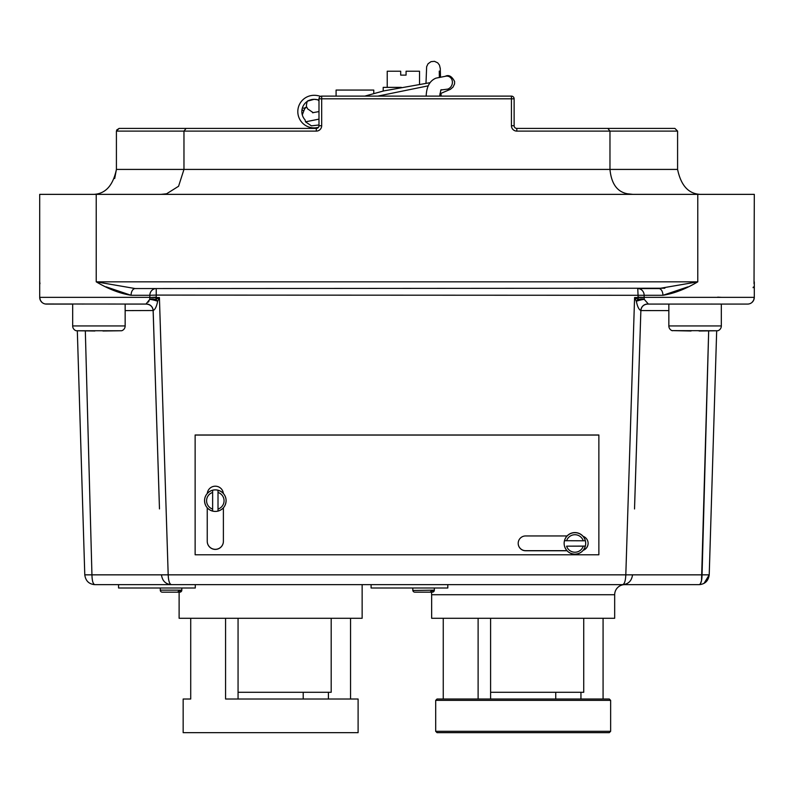 <?xml version="1.0" encoding="UTF-8"?>
<svg xmlns="http://www.w3.org/2000/svg" width="794" height="794" viewBox="0 0 794 794"><rect width="100%" height="100%" fill="white"/><g stroke="black" fill="none" stroke-linecap="round" stroke-linejoin="round"><path stroke-width="1.19" d="M164.834 592.165L179.791 592.165L181.598 590.488L179.245 590.756L177.449 592.165L162.304 592.165A2.015 2.015 0 0 1 160.279 590.15L160.279 587.997L160.279 590.15L181.816 590.15L181.816 587.997M179.791 592.165A2.015 2.015 0 0 0 181.816 590.15M177.35 592.165L162.403 592.165M176.258 587.997L118.564 587.997L118.564 584.632L195.274 584.632L195.274 587.997L176.258 587.997M225.575 618.278L225.575 699.018L358.104 699.018L358.104 732.664L183.156 732.664L183.156 699.018L190.719 699.018L190.719 618.278M350.541 699.018L350.541 618.278M331.187 618.278L331.187 692.289L238.061 692.289M164.745 592.165L179.116 592.165L179.116 618.278L362.143 618.278L362.143 584.632L371.096 584.632L371.096 587.997L447.806 587.997L447.806 584.632L622.615 584.632L94.873 584.632C89.007 584.195 85.643 580.94 84.779 574.846L77.326 330.939M672.339 330.751A5.042 5.042 0 0 1 668.846 325.947L721.329 325.947A5.042 5.042 0 0 1 717.826 330.751L672.339 330.622L691.048 330.999M636.143 300.827L634.585 297.552L638.217 299.427L637.771 288.559L658.772 288.559L697.777 281.83C685.619 289.056 674.007 293.542 662.921 295.289L644.152 295.289L644.133 297.353L754.3 297.353A6.729 6.729 0 0 1 747.571 304.082L721.329 304.082L721.329 325.947A5.042 5.042 0 0 1 717.826 330.751L699.127 330.999M668.846 325.947L668.846 304.082L647.586 304.082L668.846 304.082M159.475 508.904L153.163 310.603C152.627 306.623 150.384 304.449 146.404 304.082L125.154 304.082L146.473 304.062A6.729 5.092 85 0 0 145.977 304.062L149.689 299.427L149.868 297.552L149.689 299.427A6.729 2.025 -166.7 0 1 155.783 299.427L159.415 297.552L157.659 301.244C156.607 306.544 155.108 309.64 153.163 310.523L125.154 310.603M72.671 325.947L125.154 325.947A5.042 5.042 0 0 1 121.661 330.751L76.174 330.751A5.042 5.042 0 0 1 72.671 325.947L72.671 304.082L46.429 304.082A6.729 6.729 0 0 1 39.7 297.353L39.7 194.361L754.3 194.361L754.032 283.696M564.494 546.083A10.769 10.759 -0 0 1 583.094 536.347A10.769 10.759 -0 0 1 585.347 546.083L566.598 546.163A8.744 8.744 180 0 0 583.243 546.163L566.598 546.163M212.633 509.073L212.633 511.108C207.571 509.47 204.882 505.996 204.554 500.696L204.554 500.627A10.769 10.759 -0 0 1 207.284 493.461A8.079 8.069 -0 0 1 223.362 493.461A10.769 10.759 -0 0 1 226.092 500.627L226.092 500.696A10.769 10.759 -0 0 1 212.633 511.088L212.633 511.108A10.769 10.759 -0 0 1 212.633 490.275L212.633 492.439A8.744 8.744 180 0 0 212.633 509.073L212.633 492.439M310.494 99.875C305.601 101.553 306.812 101.374 314.106 99.329L317.61 99.736M307.427 101.314L306.95 102.228C305.779 108.282 306.752 105.959 307.467 108.758L313.293 112.728M318.483 127.298A16.297 16.297 0 0 1 297.81 111.597A16.297 16.297 0 0 1 314.106 95.3A19.562 19.562 0 0 1 320.528 96.382M305.164 107.448L302.296 114.872L302.564 115.725M318.99 100.123A15.523 15.523 0 0 0 314.106 99.329A12.257 12.257 0 0 0 305.065 119.874L305.531 121.829L311.377 125.829L318.99 124.995M426.15 96.114L426.219 95.171C426.725 86.288 429.981 80.611 435.975 78.149L445.464 76.264A6.729 5.975 108.8 0 1 452.302 81.057A6.729 5.975 108.8 0 1 447.747 89.107A6.729 5.975 108.8 0 1 447.488 89.186L448.203 88.938M387.234 87.37L387.234 71.222L400.692 71.222L400.692 75.122L406.071 75.122L406.071 71.222L419.53 71.222L419.53 84.541M417.366 592.165L432.323 592.165L434.129 590.488L431.777 590.756L429.981 592.165L414.835 592.165A2.015 2.015 0 0 1 412.811 590.15L412.811 587.997M432.323 592.165A2.015 2.015 0 0 0 434.348 590.15L434.348 587.997M414.915 592.165L429.882 592.165M674.9 128.42L677.59 131.109L609.971 131.109L609.971 169.42L677.59 169.42C681.183 186.54 689.49 194.848 702.531 194.361C689.49 194.848 681.173 186.54 677.59 169.42L677.59 131.109L674.9 128.42L516.815 128.42A2.69 2.69 0 0 1 514.125 125.72L514.125 98.813A2.69 2.69 0 0 0 511.435 96.114L321.679 96.114A2.69 2.69 0 0 0 318.99 98.813L318.99 125.72A2.69 2.69 0 0 1 316.3 128.42L186.084 128.42L316.3 128.42L316.3 131.109A5.379 5.379 0 0 0 321.679 125.72L321.679 96.114A2.69 2.69 0 0 0 318.99 98.813L514.125 98.813A2.69 2.69 0 0 0 511.435 96.114L511.435 125.72A5.379 5.379 0 0 0 516.815 131.109L516.815 128.42A2.69 2.69 0 0 1 514.125 125.72L511.435 125.72M116.629 130.047L119.1 128.42L186.084 128.42L183.97 131.109L183.97 169.42L609.971 169.42C611.35 183.662 617.136 191.781 627.32 193.766L632.937 194.361M125.154 325.947L125.154 304.082M614.675 594.726L431.658 594.726L431.658 618.278L614.675 618.278L614.675 594.726A10.094 10.094 0 0 1 624.769 584.632L447.806 584.632L624.769 584.632M431.658 594.726A10.094 10.094 0 0 0 431.321 592.165L417.277 592.165M583.729 618.278L583.729 692.289L490.593 692.289M91.945 574.846L85.325 330.999L91.945 574.846C92.104 580.94 93.077 584.205 94.873 584.632C89.007 584.195 85.643 580.94 84.779 574.846L161.47 574.846C162.323 580.93 165.638 584.186 171.385 584.632C169.539 584.176 168.477 580.92 168.189 574.846L161.47 574.846M106.068 286.842L131.079 295.289C119.993 293.542 108.381 289.056 96.223 281.83L135.228 288.559L96.223 281.83L96.223 194.361M383.194 91.042L383.194 87.37L401.327 87.37M207.284 493.461A10.769 10.759 -0 0 1 223.362 493.461M212.633 490.275L212.633 490.255A10.769 10.759 -0 0 1 218.013 490.255L218.013 490.275A10.769 10.759 -0 0 1 226.092 500.696C225.764 505.996 223.064 509.47 218.013 511.108L218.013 509.073A8.744 8.744 180 0 0 218.013 492.439L218.013 509.073M564.157 543.344L564.157 543.394A10.769 10.759 -0 0 1 585.347 540.724L585.347 540.724A10.769 10.759 -0 0 1 585.684 543.394L585.684 543.344M585.347 546.083L585.347 546.103A10.769 10.759 -0 0 1 564.494 546.103C566.142 551.155 569.616 553.845 574.916 554.172C580.225 553.845 583.699 551.155 585.347 546.103L583.243 546.163M609.296 732.664L437.037 732.664L435.688 731.314L610.636 731.314L609.296 732.664M443.251 699.018L609.296 699.018L610.636 700.368L435.688 700.368L437.037 699.018L443.251 699.018L443.251 618.278M490.593 699.018L490.593 618.278M704.07 583.342L709.221 574.846L716.674 330.939L709.221 574.846C708.357 580.94 704.993 584.195 699.127 584.632L622.615 584.632C624.461 584.176 625.523 580.92 625.811 574.846L634.585 297.552L644.133 297.552L644.311 299.427L648.4 304.082L647.586 304.082A6.729 6.729 -90 0 0 640.867 310.573L640.837 310.523C638.892 309.64 637.393 306.544 636.341 301.244C637.393 306.544 638.892 309.64 640.837 310.523A6.729 6.689 -79.7 0 1 648.023 304.062A6.729 5.092 -85 0 0 647.527 304.062A6.729 6.68 -53.6 0 0 640.837 310.523M647.537 304.082L647.586 304.082C643.616 304.449 641.373 306.623 640.867 310.583L634.734 501.907M721.329 304.082L648.4 304.082M555.74 699.018L555.74 692.289M580.95 699.018L580.95 692.289M603.073 699.018L603.073 618.278M644.311 299.427A6.729 0.814 -16.7 0 0 636.341 301.244A6.729 1.519 -44.3 0 1 638.217 299.427A6.729 2.025 166.7 0 1 644.311 299.427L644.133 297.552M145.6 304.082L145.977 304.062A6.729 6.689 -100.3 0 1 153.163 310.523A6.729 6.68 -126.4 0 0 146.473 304.062L45.337 303.993M564.494 540.704L583.243 540.783A8.744 8.744 180 0 0 566.598 540.783M373.766 93.464L373.766 90.059L336.09 90.059L336.09 96.114M76.174 330.751L94.873 330.999M102.952 330.999L121.661 330.751M664.836 288.232L135.228 288.559A6.729 4.149 -90 0 0 131.079 295.289L149.848 295.289L149.868 297.552L156.249 297.145L155.783 299.427A6.729 1.519 -135.7 0 1 157.659 301.244L158.532 299.407M195.135 434.983L598.865 434.983L598.865 554.778L195.135 554.778L195.135 434.983M753.377 286.991L753.099 287.696M658.772 288.559A6.729 4.149 -90 0 1 662.921 295.289L687.852 286.882M699.504 584.563L699.127 584.632C700.923 584.195 701.896 580.94 702.055 574.846L708.675 330.999L701.519 580.583M149.868 297.552L159.415 297.552L168.189 574.846L632.53 574.846C631.677 580.93 628.362 584.186 622.615 584.632M701.509 580.672L700.368 583.798M119.1 128.42L116.41 131.109L116.41 169.42L183.97 169.42L178.571 186.262L166.621 193.766L161.222 194.361M160.993 194.361L166.353 193.825M91.469 194.361C104.51 194.858 112.817 186.54 116.41 169.42L114.703 178.491M516.815 131.109L609.971 131.109L607.847 128.42M303.645 110.892A6.729 6.481 -172.6 0 1 302.038 109.473M195.135 435.062L598.865 435.062M583.094 536.347A7.404 7.394 -0 0 1 583.173 550.321M567.035 550.748L525.598 550.748A7.404 7.394 -0 0 1 518.194 543.344A7.404 7.394 -0 0 1 525.598 535.95L567.105 535.95M223.392 507.813L223.392 541.329A8.079 8.069 -0 0 1 215.323 549.398A8.079 8.069 -0 0 1 207.244 541.329L207.244 507.813M223.392 541.25A8.079 8.069 -0 0 1 215.323 549.319A8.079 8.069 -0 0 1 207.244 541.25M588.096 543.304A7.404 7.394 -0 0 1 583.272 550.202M566.966 550.669L525.598 550.669A7.404 7.394 -0 0 1 518.194 543.304M218.013 492.439L218.013 490.275M585.347 540.724L583.243 540.783M709.221 574.846L632.53 574.846M668.846 310.603L640.867 310.573A6.729 6.699 90 0 0 640.837 310.603L640.867 310.573M146.414 304.082A6.729 6.729 -90 0 1 153.133 310.573L159.266 501.907M149.083 300.896L148.27 302.117M146.781 303.546L146.106 303.963M717.707 297.145L721.597 297.353M637.751 297.145L644.133 297.353M149.689 299.427A6.729 0.814 -163.3 0 1 157.659 301.244M478.117 699.018L478.117 618.278M328.418 699.018L328.418 692.289M190.719 699.018L183.156 699.018M303.209 699.018L303.209 692.289M238.061 699.018L238.061 618.278M634.525 508.964L640.867 310.583L641.483 310.603M304.886 108.302L302.385 107.994M304.261 109.632A6.729 6.511 92 0 1 306.692 107.001M412.84 590.478L434.348 590.15M428.224 85.841L377.795 96.114M318.99 119.13L305.531 121.829M637.771 288.559A6.729 6.382 -90 0 1 644.152 295.289L156.229 295.09L156.249 297.145M41.963 302.385L40.385 300.311L39.7 297.353L149.868 297.353M96.223 281.83L697.777 281.83L697.777 194.361M156.229 288.559L156.229 295.09L149.848 295.289A6.729 6.382 -90 0 1 156.229 288.559M316.3 131.109L116.41 131.109M321.679 125.72L318.99 125.72A2.69 2.69 0 0 1 316.3 128.42M317.669 99.746L318.99 100.838M440.501 77.306L440.283 68.502L439.449 65.088L437.732 62.855L434.497 61.337L431.033 61.644L428.045 63.778L426.646 66.686L425.981 83.43M439.36 77.554L439.271 71.083M440.968 93.494L441.186 96.114M439.638 96.114L440.789 90.387L441.851 89.672L440.69 90.03L447.747 89.107M445.196 76.333C448.709 74.477 451.846 76.204 454.615 81.524L454.575 83.896L453.007 87.122L450.466 89.295L439.916 93.801M312.538 112.738L318.99 111.587M364.793 96.114L383.8 90.903L429.981 82.695M610.636 731.314L610.636 700.368M435.688 731.314L435.688 700.368M83.033 304.082L82.209 304.033L83.033 304.082M711.791 304.033L710.967 304.082M752.037 302.385L753.615 300.311L754.3 297.353L754.3 281.83M634.734 502.136L634.525 508.904M699.127 584.632L700.497 584.533M93.503 584.533L94.873 584.632M750.975 303.159L749.923 303.655M748.663 303.993L747.571 304.082M43.025 303.159L44.077 303.655M39.968 283.696L39.7 281.83"/></g></svg>

